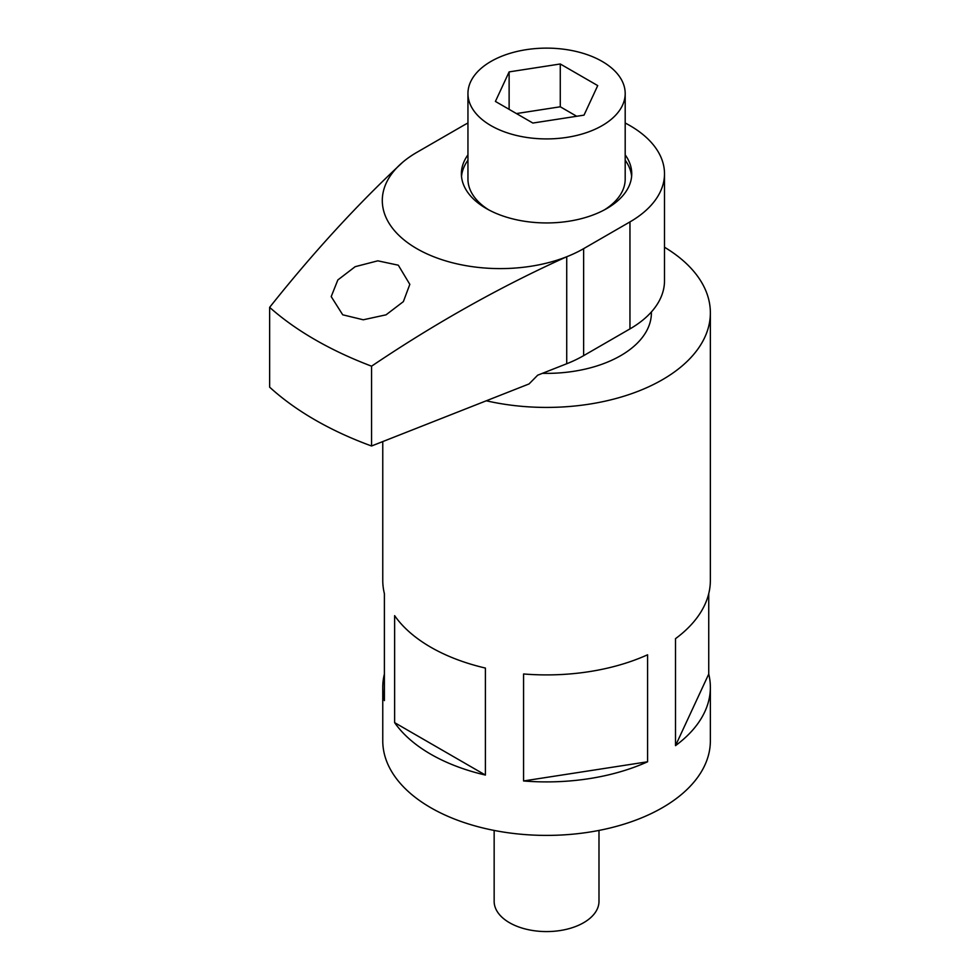 <?xml version="1.0" encoding="UTF-8"?>
<svg xmlns="http://www.w3.org/2000/svg" width="980" height="980" viewBox="0 0 980 980"><rect width="100%" height="100%" fill="white"/><g stroke="black" fill="none" stroke-linecap="round" stroke-linejoin="round"><path stroke-width="1.47" d="M398.309 265.2L377.802 260.827L355.177 266.683L337.83 279.962L331.203 296.597L342.718 314.801L363.274 319.786L386.059 314.825L403.368 301.62L409.824 284.359L398.309 265.2M467.95 154.852A85.174 49.172 0 0 0 461.396 173.766A85.174 49.172 0 0 0 486.337 208.532A85.174 49.172 0 0 0 579.168 219.202A85.174 49.172 0 0 0 631.745 173.766A85.174 49.172 0 0 0 625.191 154.852M467.95 160.206A85.174 49.172 0 0 0 461.519 176.437M664.501 173.766L664.501 280.758A117.931 68.085 0 0 1 629.956 328.9L583.627 355.654A117.931 68.085 180 0 1 566.722 363.752L566.722 256.748A117.931 68.085 0 0 0 583.627 248.663L629.956 221.909A117.931 68.085 0 0 0 664.501 173.766A117.931 68.085 0 0 0 629.956 125.624A117.931 68.085 0 0 0 625.191 123.015M467.95 123.015A117.931 68.085 0 0 0 463.173 125.624L416.843 152.365A117.931 68.085 0 0 0 402.829 162.129C357.602 204.171 313.208 252.571 269.635 307.353C282.742 318.99 297.834 329.746 314.923 339.607C332 349.48 350.877 358.337 371.555 366.189C435.598 323.02 500.645 286.54 566.722 256.748A117.931 68.085 180 0 1 416.843 248.663A117.931 68.085 180 0 1 402.829 162.129M269.635 307.353L269.635 387.149A327.602 189.14 0 0 0 314.923 419.844A327.602 189.14 0 0 0 371.555 445.998L371.555 366.189M371.555 445.998L529.053 383.94L537.677 375.193L566.722 363.752M631.622 176.437A85.174 49.172 0 0 0 625.191 160.206M494.153 830.428L494.153 901.318A52.418 30.258 0 0 0 509.502 922.719A52.418 30.258 0 0 0 566.624 929.273A52.418 30.258 0 0 0 598.988 901.318L598.988 830.428M486.288 400.783A163.795 94.57 0 0 0 710.365 312.853L710.365 580.344A163.795 94.57 0 0 1 675.514 638.654L675.514 745.645A163.795 94.57 0 0 0 710.365 687.335A163.795 94.57 0 0 0 708.736 674.056L708.736 593.623M523.565 780.962A163.795 94.57 0 0 0 647.584 761.779L647.584 654.787A163.795 94.57 0 0 1 523.565 673.971L523.565 780.962L647.584 761.779M384.393 674.056A163.795 94.57 0 0 0 382.764 687.335L382.764 740.831A163.795 94.57 0 0 0 430.747 807.704A163.795 94.57 0 0 0 609.254 828.198A163.795 94.57 0 0 0 710.365 740.831L710.365 687.335M710.365 312.853A163.795 94.57 0 0 0 664.501 247.23M394.622 722.64L394.622 615.648A163.795 94.57 0 0 0 430.747 647.204A163.795 94.57 0 0 0 485.406 668.066L485.406 775.058L394.622 722.64A163.795 94.57 0 0 0 430.747 754.208A163.795 94.57 0 0 0 485.406 775.058M382.764 687.335A163.795 94.57 0 0 0 384.393 700.614L384.393 593.623A163.795 94.57 0 0 1 382.764 580.344L382.764 441.576M542.393 373.331A104.836 60.527 0 0 0 651.394 312.853L651.394 311.946M708.736 674.056L675.514 745.645M604.391 209.879A78.621 45.399 0 0 0 625.191 179.12L625.191 93.517A78.621 45.399 0 0 0 602.161 61.422A78.621 45.399 0 0 0 516.485 51.585A78.621 45.399 0 0 0 467.95 93.517A78.621 45.399 0 0 0 490.968 125.624A78.621 45.399 0 0 0 576.657 135.46A78.621 45.399 0 0 0 625.191 93.517M560.278 63.982L597.726 85.603L584.019 115.138L532.863 123.051L495.415 101.43L509.122 71.895L560.278 63.982L560.278 106.783L516.423 113.57M509.122 109.344L509.122 71.895M576.706 116.277L560.278 106.783M467.95 93.517L467.95 179.12A78.621 45.399 0 0 0 488.751 209.879M583.627 355.654L583.627 248.663M629.956 328.9L629.956 221.909"/></g></svg>
